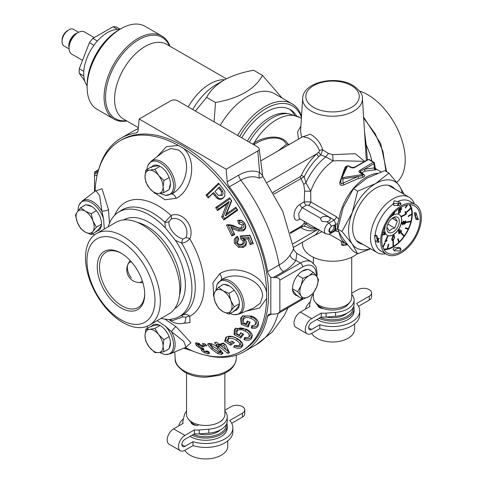 <?xml version="1.0" encoding="UTF-8"?>
<svg xmlns="http://www.w3.org/2000/svg" width="483" height="483" viewBox="0 0 483 483"><rect width="100%" height="100%" fill="white"/><g stroke="black" fill="none" stroke-linecap="round" stroke-linejoin="round"><path stroke-width="0.72" d="M202.154 346.546A20.648 11.918 180 0 1 203.935 346.414M336.114 230.56A3.194 1.847 -60 0 1 336.41 231.206L338.945 231.906A39.95 23.063 120 0 0 346.691 244.217A39.95 23.063 120 0 0 347.712 244.754M363.771 161.914L362.896 161.322L338.396 160.682L333.059 160.924L325.856 156.939L320.784 154.862A3.194 1.419 48.6 0 1 318.804 152.115L319.462 150.69C317.349 145.087 313.57 140.855 308.124 137.999L302.841 136.617M348.69 165.929L352.161 167.71M353.284 167.716L356.116 166.333M375.043 168.887C376.438 169.72 376.414 170.046 374.965 169.859L365.365 171.097L361.465 172.769L364.128 174.617L364.931 176.005L362.999 177.339L358.537 178.45L344.047 184.79C341.004 186.076 339.591 185.261 339.803 182.339A1.6 0.676 -162.3 0 0 340.714 182.115M377.368 173.258A39.95 23.063 120 0 0 366.663 177.007A39.95 23.063 120 0 0 338.945 219.342L336.41 216.71L310.817 201.93A3.194 1.847 -60 0 1 308.613 205.233L306.403 205.239L302.225 207.648L298.663 213.619L299.231 218.503M332.244 225.627L334.007 225.344A3.997 2.306 -60 0 1 334.314 225.47A3.997 2.306 -60 0 1 334.007 230.566L332.244 232.154L330.481 232.474A3.997 2.306 -60 0 1 330.318 232.389A3.997 2.306 -60 0 1 330.481 227.511L332.244 225.627M329.835 231.925A3.997 2.306 120 0 0 331.187 231.544A3.997 2.306 120 0 0 333.662 225.283M322.022 221.431L320.615 219.155L320.784 218.364A4.794 2.765 180 0 1 328.802 217.133A4.794 2.765 180 0 1 330.203 219.089A4.794 2.765 180 0 1 326.671 221.757L322.022 221.431M302.666 98.339C303.107 81.917 336.265 75.07 353.025 85.443C359.817 90.351 362.944 94.65 362.419 98.339A29.898 17.261 180 0 1 344.494 114.797A29.898 17.261 180 0 1 311.402 111.181A29.898 17.261 180 0 1 302.666 98.339L300.553 131.225L301.597 137.335M302.231 136.967L310.382 134.226C316.625 137.854 320.718 143.071 322.668 149.875A3.194 1.54 -10.3 0 0 319.462 150.69M298.536 139.104L297.594 131.907L300.879 126.099M357.372 253.647A29.988 17.316 180 0 1 311.336 256.183A29.988 17.316 180 0 1 302.569 244.579L302.424 242.273M322.04 231.689L312.338 236.549M364.635 132.843L366.138 144.502L367.388 159.825M363.687 118.081L375.146 133.664L382.941 151.378L385.983 171.387M386.654 171.773L380.689 143.536L363.627 117.164M396.742 182.326A53.13 30.677 -120 0 0 401.59 139.086A53.13 30.677 -120 0 0 367.648 94.698A53.13 30.677 -120 0 0 359.6 91.058M340.769 181.916L341.173 183.945L357.927 176.53L362.522 175.637L362.461 174.206L359.805 172.673A2.801 1.618 180 0 1 359.805 170.384L373.365 162.234A0.96 0.555 -60 0 1 373.842 162.185L369.326 159.577A0.96 0.555 -60 0 0 368.843 159.625L368.294 159.625A0.96 0.555 -120 0 0 367.811 159.577L354.25 167.408L351.244 167.408L348.587 165.874L346.583 166.4A0.96 0.755 -155.1 0 0 346.571 166.43L345.303 169.237M302.678 270.86L302.684 270.854A14.381 8.302 120 0 0 302.678 270.86A14.381 8.302 120 0 0 292.511 288.472A14.381 8.302 120 0 0 292.511 288.593M298.023 274.851L297.733 275.328L302.889 278.311L301.084 285.501L297.673 291.756L292.511 288.78A14.381 8.302 120 0 0 298.023 295.729M257.789 150.974L226.153 169.237L227.233 181.765L238.759 175.112C246.33 170.91 253.291 170.022 259.643 172.449L257.789 150.974A4.776 2.759 180 0 0 259.172 148.818A4.776 2.759 180 0 0 257.789 147.073L177.563 100.754A4.776 2.759 0 0 0 170.807 100.754L139.17 119.023L138.09 130.295A6.394 3.689 -120 0 1 136.786 132.692A6.394 3.689 -120 0 1 136.013 132.958A123.237 71.152 -120 0 0 121.046 138.156A123.237 71.152 -120 0 0 98.502 170.203M310.75 270.794A14.381 8.302 120 0 0 308.872 269.707M307.339 269.472A14.381 8.302 120 0 0 302.684 270.854M205.251 355.102A123.237 71.152 -120 0 0 244.277 351.606A123.237 71.152 -120 0 0 267.63 316.262A6.394 3.689 -120 0 1 268.838 314.427A6.394 3.689 -120 0 1 270.818 314.234L275.334 314.041L278.534 313.28L279.856 311.432L279.856 280.122C279.566 278.546 278.063 277.677 275.334 277.514L300.42 263.03A22.369 12.914 -60 0 1 311.607 261.919L296.822 253.388L295.88 260.409C293.199 264.624 289.094 268.343 283.557 271.561L273.251 277.514L275.334 277.514M360.445 172.817A0.96 0.555 120 0 0 360.288 172.624L359.95 172.322L360.445 171.272L364.436 169.189L374.403 167.891L374.585 168.235M373.842 162.185L374.428 163.037A1.346 0.779 180 0 1 374.041 163.646L374.403 167.891A1.6 1.208 -83.3 0 0 374.965 169.859M373.365 162.554A0.96 0.555 -120 0 1 374.041 163.646L364.436 169.189A1.6 1.051 -109.6 0 0 365.365 171.097M359.805 170.384A0.96 0.555 -120 0 1 360.445 171.272A1.6 0.942 -117.4 0 0 361.465 172.769M344.047 184.79L343.063 183.238L342.93 178.849A1.346 0.779 180 0 1 341.626 178.65A1.346 0.779 180 0 1 341.24 178.04A1.346 0.779 180 0 1 341.282 177.901A0.96 0.755 24.9 0 1 342.199 177.339L342.682 177.617L362.286 174.586M339.803 182.339L343.962 170.04A1.6 1.099 -158 0 0 345.019 169.774M343.962 170.04L345.188 167.052A1.6 1.189 -155.3 0 0 346.528 166.52M345.188 167.052L347.349 165.85M342.682 177.617L342.93 178.849L357.927 176.53L358.537 178.45M359.805 172.673A0.96 0.555 120 0 1 360.288 172.624L362.944 174.158A0.96 0.555 120 0 1 363.101 174.351A1.6 0.924 120 0 0 363.361 174.677L363.101 174.351L362.522 175.637A1.6 0.302 -102.5 0 0 362.999 177.339M362.944 174.158A0.96 0.555 120 0 0 362.461 174.206M366.337 160.428L362.419 98.339M365.39 144.568A3.194 0.326 169.1 0 0 366.138 144.502L370.28 154.838L371.85 161.038M318.804 229.395L316.782 230.095C310.521 231.599 305.359 230.789 301.301 227.674L300.414 227.62A3.194 1.847 60 0 1 301.012 226.334L303.765 223.877A4.794 3.296 -134.9 0 1 305.884 223.659L304.236 226.11L312.03 229.027L317.24 228.918M290.217 232.565L301.012 226.334L304.236 226.11A3.194 2.675 128 0 0 301.301 227.674M303.765 223.877L304.658 221.395M307.013 223.013L305.884 223.659A43.144 24.911 120 0 0 316.075 228.242M273.179 192.228L300.414 176.518L301.301 175.371C305.359 166.973 310.521 159.788 316.782 153.823A3.194 1.274 46.7 0 0 318.889 156.577L320.784 154.862L322.668 149.875L328.603 153.491L332.709 154.657L355.24 153.691L364.665 161.394M332.709 154.657L333.059 160.924A39.95 23.063 120 0 0 310.726 191.25L310.817 201.93L304.193 201.888L304.658 191.105L303.765 184.403A4.794 1.22 147.8 0 1 305.884 182.822L310.726 191.25L304.658 191.105M293.513 247.417L315.888 234.496L319.378 230.149M317.367 228.984A3.194 2.318 -103.9 0 0 316.782 230.095L292.879 243.897M318.889 156.577C313.032 162.107 308.142 168.821 304.236 176.724L305.884 182.822A43.144 24.911 120 0 1 325.856 156.939A4.794 1.268 -52 0 1 328.603 153.491M301.301 175.371L304.236 176.724L274.187 193.985M267.111 182.502L316.782 153.823L318.804 152.115M303.765 184.403L301.012 178.499A3.194 1.847 -120 0 1 300.414 176.518M252.518 144.031L254.088 142.962A3.194 0.924 -121.6 0 1 254.36 144.471L253.847 144.797M247.405 141.078A44.309 25.581 120 0 1 269.689 117.46A44.309 25.581 120 0 1 286.389 113.384L289.251 113.813L299.695 117.447A46.338 26.752 120 0 0 276.524 119.748A46.338 26.752 120 0 0 254.088 142.962C264.865 135.971 282.464 133.972 287.971 144.079L286.407 144.345C281.649 134.34 264.267 137.474 254.36 144.471M289.438 144.357L287.971 144.079M286.407 144.345L278.123 150.889M300.015 218.877C292.076 225.03 292.04 209.006 300.015 204.303L304.193 201.888A3.194 1.847 -120 0 0 306.403 205.239M334.007 230.566L335.788 229.534L335.534 230.765L328.971 234.273L325.729 233.814A6.394 3.689 -60 0 1 324.751 228.694A6.394 3.689 -60 0 1 328.923 223.061L334.206 220.013L335.788 224.317A3.194 1.703 -176.5 0 1 337.593 223.913L338.945 219.342M334.007 225.344L335.788 224.317A43.144 24.911 -60 0 0 335.788 229.534A3.194 1.974 176.2 0 1 337.593 228.9A41.224 23.8 -60 0 1 337.593 223.913M338.354 230.5L337.593 228.9M98.284 170.922L94.505 173.107C94.505 171.7 94.505 171.7 94.505 173.107C94.505 171.7 94.505 171.7 94.505 173.107L94.505 175.522A6.394 3.689 -120 0 0 96.479 175.329A6.394 3.689 -120 0 0 97.373 174.381M192.995 351.123L183.981 348.261M316.214 275.739A19.175 11.073 120 0 0 302.684 266.942A3.194 1.847 -120 0 0 300.42 263.03L295.88 260.409A6.394 4.902 32.4 0 1 290.011 255.042C293.682 249.403 294.678 247.616 293 249.693M283.557 271.561A6.394 3.689 60 0 1 279.15 264.956C284.004 262.142 287.626 258.84 290.011 255.042M262.861 176.597L259.54 178.203C253.78 175.8 247.544 176.458 240.836 180.171A123.237 71.152 60 0 1 279.15 264.956L267.63 271.609A6.394 3.689 -120 0 0 270.818 277.32L273.251 277.514M94.505 175.522L94.505 191.679M187.223 348.563L184.898 347.724M270.818 314.234L270.818 277.32M267.63 271.609A123.237 71.152 -120 0 0 229.31 186.824A6.394 3.689 -120 0 1 227.233 181.765M259.172 148.818L262.637 175.643L259.643 172.449A6.394 4.939 -69.2 0 0 259.54 178.203M226.153 169.237L139.17 119.023M266.664 298.397A121.444 70.113 60 0 1 241.548 351.111L243.384 350.054A121.444 70.113 -120 0 0 268.536 294.461A121.444 70.113 -120 0 0 215.521 172.244A121.444 70.113 -120 0 0 121.939 139.708L120.104 140.764A121.444 70.113 60 0 1 178.318 145.371L183.341 148.275A121.444 70.113 60 0 1 266.664 292.595L266.664 298.397L259.552 308.088L246.113 311.149M95.073 191.244A121.444 70.113 60 0 1 120.104 140.764M104.31 229.045L103.573 219.016A18.777 10.843 -120 0 0 91.353 202.667A18.777 10.843 -120 0 0 79.146 204.937A18.777 10.843 -120 0 0 78.083 210.334A18.777 10.843 -120 0 0 78.089 210.799M92.38 233.881A18.777 10.843 -120 0 0 94.668 234.762M86.705 204.877A14.381 8.302 60 0 1 91.365 206.259L91.365 206.259A14.381 8.302 60 0 1 101.533 223.877A14.381 8.302 60 0 1 101.533 223.991M91.154 234.587L92.959 231.339A12.781 7.378 -120 0 0 92.959 220.906A12.781 7.378 -120 0 0 85.129 211.168A12.781 7.378 -120 0 0 77.298 211.862A12.781 7.378 -120 0 0 76.091 216.384A12.781 7.378 -120 0 0 77.298 222.301A12.781 7.378 -120 0 0 85.129 232.039L91.154 234.587L96.316 231.611C99.89 228.061 101.629 225.585 101.533 224.184A14.381 8.302 60 0 1 96.02 231.134M149.368 325.174L168.881 313.908A52.895 30.538 -120 0 0 179.833 289.697A52.895 30.538 -120 0 0 156.746 236.471A52.895 30.538 -120 0 0 115.992 222.301L96.479 233.561A52.895 30.538 -120 0 0 85.521 257.777A52.895 30.538 -120 0 0 108.609 311.004A52.895 30.538 -120 0 0 149.368 325.174A52.895 30.538 -120 0 0 160.326 300.963A52.895 30.538 -120 0 0 137.238 247.731A52.895 30.538 -120 0 0 96.479 233.561M154.977 300.136A48.101 27.773 -120 0 0 120.967 241.228A48.101 27.773 -120 0 0 86.958 260.862A48.101 27.773 -120 0 0 120.967 319.77A48.101 27.773 -120 0 0 154.977 300.136M97.24 266.797A33.556 19.374 -120 0 0 120.967 307.9A33.556 19.374 -120 0 0 144.695 294.195A33.556 19.374 -120 0 0 120.967 253.098A33.556 19.374 -120 0 0 97.24 266.797M121.541 253.436A31.956 18.451 -120 0 0 105.825 252.343A31.956 18.451 -120 0 0 99.498 266.797A31.956 18.451 -120 0 0 113.257 298.76A31.956 18.451 -120 0 0 137.776 307.689A31.956 18.451 -120 0 0 144.689 293.531M182.906 316.902L172.739 320.531L169.473 319.885A15.981 15.981 0 0 0 184.85 322.831L186.1 317.192L182.906 316.902A4.794 0.495 63.5 0 0 181.711 315.381C184.868 313.89 187.555 314.185 189.765 316.262L189.994 322.559L182.52 323.417M168.947 221.661C168.688 225.03 169.95 228.435 172.739 231.87C175.534 235.372 178.921 237.757 182.906 239.031L186.1 237.521C187.778 232.45 186.933 227.698 183.576 223.255C180.002 219.071 175.878 217.652 171.205 218.992L168.947 221.661A4.794 3.158 7.1 0 1 164.89 222.174L171.091 215.545C182.266 210.522 195.361 226.847 189.765 238.783A4.794 1.594 21.8 0 0 186.1 237.521M159.891 352.481A18.777 10.843 -120 0 0 165.494 354.498A18.777 10.843 -120 0 0 173.566 345.049A18.777 10.843 -120 0 0 165.512 326.303L171.465 331.622A19.308 11.145 60 0 1 175.166 344.56A19.308 11.145 60 0 1 170.427 353.767L186.015 347.259L183.763 341.396L171.465 331.622A4.794 1.129 -51.9 0 1 176.138 326.762L190.96 342.773L185.569 347.446M160.187 325.584A14.381 8.302 60 0 1 160.29 325.645L160.29 325.645A14.381 8.302 60 0 1 170.457 343.256A14.381 8.302 60 0 1 169.328 347.983M168.356 349.191A14.381 8.302 60 0 1 166.478 350.278M224.553 284.463A14.381 8.302 60 0 1 229.214 285.845L229.214 285.845A14.381 8.302 60 0 1 239.381 303.463A14.381 8.302 60 0 1 239.381 303.578M229.787 286.196L223.726 284.294L218.57 287.27L215.152 291.448A12.781 7.378 -120 0 0 215.152 301.887A12.781 7.378 -120 0 0 222.977 311.626A12.781 7.378 -120 0 0 230.808 310.925A12.781 7.378 -120 0 0 232.021 306.409A12.781 7.378 -120 0 0 230.808 300.492L234.225 306.747L239.381 303.771A14.381 8.302 60 0 1 233.875 310.72M262.674 296.079C262.197 279.041 234.629 270.226 221.087 279.995L217.006 284.511A18.777 10.843 -120 0 1 238.608 292.179A18.777 10.843 -120 0 1 234.424 314.705L239.351 313.968L253.895 307.9L260.271 303.203L262.674 296.079M159.782 193.321L165.512 195.319A18.777 10.843 -120 0 0 173.566 185.877A18.777 10.843 -120 0 0 162.946 164.721A18.777 10.843 -120 0 0 148.076 165.144A18.777 10.843 -120 0 0 147.049 169.388M160.187 166.406A14.381 8.302 60 0 1 160.29 166.466L160.29 166.466A14.381 8.302 60 0 1 170.457 184.077A14.381 8.302 60 0 1 169.328 188.805M168.356 190.012A14.381 8.302 60 0 1 166.478 191.099M165.512 195.319L171.465 194.039C186.746 187.108 192.814 158.955 178.33 149.99L170.946 148.51L163.671 151.704M151.251 167.613A14.381 8.302 60 0 1 160.018 166.315L154.862 169.291L149.537 170.161A12.781 7.378 -120 0 0 145.015 176.591L145.824 170.094L149.537 170.161A12.781 7.378 -120 0 1 154.053 171.368A12.781 7.378 -120 0 1 158.575 175.377L154.862 169.291M148.076 165.144L151.173 161.237A19.308 11.145 60 0 1 161.515 161.739A19.308 11.145 60 0 1 175.166 185.381A19.308 11.145 60 0 1 171.465 194.039A4.794 2.33 -118.8 0 1 176.138 198.338L164.975 199.763L155.749 193.496M183.341 148.275C197.843 160.616 192.162 190.393 176.138 198.338M156.993 156.794L166.339 146.705L178.318 145.371M221.148 285.785A14.381 8.302 60 0 1 223.025 284.698M230.234 313.467A18.777 10.843 -120 0 0 234.424 314.705M215.877 290.47L217.006 284.511M213.703 293.875L212.9 282.736L219.705 273.795A4.794 2.33 -121.2 0 1 221.087 279.995A19.308 11.145 60 0 1 235.861 285.538A19.308 11.145 60 0 1 244.09 304.761A19.308 11.145 60 0 1 239.351 313.968M219.705 273.795C234.702 263.899 263.199 273.873 266.664 292.595M151.251 326.786A14.381 8.302 60 0 1 160.018 325.488L154.862 328.464L158.575 334.556A12.781 7.378 -120 0 0 149.537 329.334L154.862 328.464M147.43 326.14A18.777 10.843 -120 0 0 147.049 328.567M157.198 320.658L165.512 326.303M164.818 319.082L176.138 326.762M186.1 317.192A4.794 3.423 150 0 1 189.765 316.262A65.392 37.759 60 0 0 189.765 238.783C187.567 241.301 184.886 242.744 181.711 243.106L175.383 240.347L165.349 227.861L164.89 222.174A60.617 34.993 60 0 0 121.022 210.528L117.93 212.586A60.375 34.861 -120 0 0 108.21 226.787M161.105 318.4A60.375 34.861 -120 0 0 165.349 319.142L169.406 319.637L175.383 318.249A60.375 34.861 -120 0 0 178.263 317.09L181.711 315.381A60.617 34.993 60 0 0 181.711 243.106A4.794 1.841 105.4 0 1 182.906 239.031M178.263 317.09A60.375 34.861 -120 0 0 175.383 240.347M165.349 227.861A60.375 34.861 -120 0 0 117.93 212.586M171.205 218.992A4.794 2.373 70.3 0 0 171.091 215.545A65.392 37.759 60 0 0 114.719 215.231M103.573 219.016L101.943 211.21L99.619 195.639L95.9 190.646M83.293 206.199A14.381 8.302 60 0 1 85.171 205.112M79.146 204.937L82.249 201.037A19.308 11.145 60 0 1 101.943 211.21A4.794 1.129 171.9 0 0 108.488 209.586L109.478 223.231M95.29 191.081L102.04 188.762L108.488 209.586M242.756 333.747L240.818 336.506L240.739 338.088L243.655 334.212L240.86 332.769L239.278 335.075L241.271 332.98M248.286 337.454L249.983 336.053C251.075 333.699 249.729 331.549 245.944 329.617C242.11 327.546 239.133 327.462 237.014 329.376L236.525 331.404L236.785 333.083L237.183 330.873C239 329.165 241.669 329.255 245.201 331.145C248.648 332.914 249.862 334.828 248.842 336.886L248.286 337.454L244.549 337.617L244.024 339.621C247.773 340.823 250.303 340.394 251.613 338.348L252.349 335.516M252.156 334.369L251.444 336.85C250.321 338.68 248.22 339.217 245.153 338.45L245.34 337.828M240.818 336.506L235.016 333.518L235.438 328.736L236.072 327.999M252.331 335.407L252.374 335.667C251.794 333.095 249.789 330.94 246.36 329.201L235.499 328.355L234.303 329.563L234.146 334.671L240.739 338.088M235.438 328.736L234.303 329.563M251.444 336.85L251.613 338.348M245.153 338.45L244.024 339.621M249.983 336.053L248.842 336.886M245.944 329.617L245.201 331.145M237.014 329.376L237.183 330.873M239.278 335.075L237.014 333.904L236.785 333.083M235.016 333.518L234.146 334.671M237.37 242.442L238.88 239.043L237.419 236.35C234.515 237.763 233.591 240.105 234.653 243.39L238.632 247.344L242.659 247.495C245.787 246.499 246.934 244.344 246.101 241.035L244.627 239.085L247.882 238.892L250.164 244.573L253.315 243.649L250.031 235.318L240.136 236.042L240.806 239.007L243.015 241.059C243.504 242.738 242.925 243.806 241.283 244.271C239.532 244.766 238.228 244.156 237.37 242.442L237.044 242.146C238.234 244.38 239.918 245.195 242.098 244.597C244.144 244.018 244.881 242.587 244.313 240.299L243.015 241.059M244.313 240.299L242.013 237.926L241.615 236.314L249.977 235.716L252.681 242.569L251.106 243.034L248.914 237.467L243.021 237.823L245.781 240.763C246.523 243.474 245.533 245.286 242.816 246.203L239.333 246.052L235.958 242.635C235.046 240.172 235.589 238.288 237.588 236.978L238.88 239.043M238.228 238.155L236.899 240.057L237.044 242.146M242.013 237.926L240.806 239.007M241.615 236.314L240.136 236.042M249.977 235.716L250.031 235.318M252.681 242.569L253.315 243.649M251.106 243.034L250.164 244.573M248.914 237.467L247.882 238.892M243.021 237.823L244.627 239.085M245.781 240.763L246.101 241.035M242.816 246.203L242.659 247.495M239.333 246.052L238.632 247.344M235.958 242.635L234.653 243.39M237.588 236.978L237.419 236.35M242.098 244.597L241.283 244.271M239.115 228.012L235.306 226.551C232.401 224.927 229.467 224.396 226.497 224.951L231.84 235.903L234.804 234.593L231.737 228.356L238.517 231.001L243.257 230.868C245.883 229.286 246.457 226.95 244.984 223.846C243.269 220.665 240.83 219.56 237.66 220.538L238.88 223.883L242.327 224.939L241.252 227.849L239.115 228.012L239.568 228.471L242.188 228.266L241.252 227.849M242.188 228.266C243.843 227.493 244.326 226.135 243.631 224.184C242.714 222.645 241.464 222.047 239.888 222.391L239.248 220.749C241.675 220.278 243.51 221.286 244.748 223.774C246.016 226.467 245.563 228.435 243.384 229.679L239.188 229.745L230.783 226.823L234.189 233.736L232.703 234.394L228.157 225.163L235.571 226.95L239.568 228.471M243.631 224.184L242.327 224.939M239.888 222.391L238.88 223.883M239.248 220.749L237.66 220.538M243.384 229.679L243.257 230.868M239.188 229.745L238.517 231.001M230.783 226.823L231.737 228.356M234.189 233.736L234.804 234.593M232.703 234.394L231.84 235.903M228.157 225.163L226.497 224.951M221.697 216.867L223.864 219.958L237.739 210.171L235.837 207.237L226.539 213.806L231.677 200.868L229.63 197.752L215.678 207.618L217.561 210.63L226.66 204.212L221.697 216.867L223.218 216.559L229.19 201.471L218.358 209.127L217.561 210.63M218.358 209.127L217.38 207.636L230.047 198.688L231.333 200.656L225.283 215.931L236.253 208.185L237.231 209.676L224.565 218.618L223.864 219.958M224.565 218.618L223.218 216.559M237.231 209.676L237.739 210.171M236.253 208.185L235.837 207.237M225.283 215.931L226.539 213.806M231.333 200.656L231.677 200.868M230.047 198.688L229.63 197.752M217.38 207.636L215.678 207.618M229.19 201.471L226.66 204.212M218.268 195.295L222.186 195.392L223.146 193.454L222.675 191.262L221.54 191.703L221.172 195.126L218.268 195.295L214.953 191.479L218.69 187.917L221.54 191.703M222.186 195.392L221.172 195.126M222.675 191.262L219.403 186.945L214.953 191.479M219.403 186.945L218.69 187.917M224.891 195.82L223.744 197.269C221.932 198.966 220.013 199.099 217.978 197.668L213.571 192.512L208.867 196.998L207.346 195.084L219.137 183.836M222.271 187.778L218.594 183.142L205.993 195.168L208.155 197.97L212.852 193.484L217.006 198.278C219.318 199.829 221.462 199.678 223.436 197.825L224.782 196.062L224.83 191.419L222.271 187.778M223.744 197.269L223.436 197.825M217.978 197.668L217.006 198.278M213.571 192.512L212.852 193.484M208.867 196.998L208.155 197.97M207.346 195.084L205.993 195.168M249.397 321.865L248.099 325.476L248.165 327.033L250.043 322.113L247.157 321.002L246.173 323.876L247.079 323.562L247.894 321.286M254.456 325.409L256.521 323.369C257.053 320.531 255.368 318.363 251.456 316.872C247.477 315.236 244.7 315.671 243.118 318.188L242.979 320.072L243.311 321.563L243.372 319.535C244.7 317.295 247.193 316.92 250.852 318.412C254.402 319.77 255.918 321.696 255.386 324.184L254.456 325.409L251.571 325.784L251.51 328.156C255.217 328.808 257.469 327.866 258.26 325.325L258.411 322.191C257.361 319.426 255.072 317.379 251.54 316.057L242.514 315.936L240.431 318.581L241.355 324.383L248.165 327.033M258.32 321.913L258.013 323.984C257.342 326.218 255.519 327.19 252.543 326.888L252.603 325.886M248.099 325.476L242.14 323.169L241.56 317.772L243.009 315.659M241.56 317.772L240.431 318.581M258.013 323.984L258.26 325.325M258.508 322.535L258.411 322.191M252.543 326.888L251.51 328.156M256.521 323.369L255.386 324.184M251.456 316.872L250.852 318.412M243.118 318.188L243.372 319.535M246.173 323.876L243.843 322.976L243.311 321.563M242.14 323.169L241.355 324.383M233.192 341.873L230.886 343.606L230.639 345.206L234.376 342.646L231.846 341.004L229.781 342.562L231.858 341.016M237.431 338.969L236.543 340.443C239.683 342.459 240.528 344.21 239.085 345.683L240.238 344.844C241.814 343.135 240.878 341.173 237.431 338.969C233.965 336.639 230.977 336.065 228.453 337.231L227.632 340.141M241.542 345.719L241.597 347.337L242.895 345.315L242.75 343.854L241.542 345.719C240.051 346.987 237.835 347.06 234.901 345.925L235.046 345.701M230.886 343.606L225.633 340.213L226.545 336.868M242.889 344.802L242.895 345.315C242.816 343.135 241.216 341.058 238.089 339.066C233.023 336.011 228.948 335.419 225.857 337.303L224.655 341.324L230.639 345.206M234.901 345.925L233.651 347.005C237.213 348.629 239.858 348.744 241.597 347.337M239.085 345.683L234.593 345.514L233.651 347.005M228.453 337.231L228.507 338.849C230.675 337.792 233.355 338.323 236.543 340.443M229.781 342.562L227.722 341.233L227.529 339.549M227.722 341.233L228.507 338.849M225.633 340.213L224.655 341.324M219.445 346.722L227.759 353.327L229.516 352.844L225.652 344.82L223.478 343.093L219.216 344.373L216.444 342.169L214.446 342.749L217.217 344.953L215.919 345.315L218.105 347.054L219.445 346.722L219.928 344.79L218.576 345.188L218.105 347.054M228.743 351.25L228.248 351.395L227.759 353.327M228.248 351.395L226.237 349.801M221.401 345.961L219.928 344.79M218.576 345.188L217.869 344.627M218.896 344.119L217.217 344.953M224.088 343.576L220.918 344.5L221.468 346.16L225.966 349.734L228.23 350.308L225.507 344.705M221.468 346.16L223.913 345.393L225.966 349.734M224.571 343.956L223.913 345.393M207.726 344.717L211.608 349.215L217.688 353.568L221.564 354.492L222.929 353.103L219.101 348.557C216.04 345.478 212.689 343.757 209.061 343.401L207.913 343.781L207.726 344.717L208.807 343.431M212.562 347.953L211.608 349.215M212.103 347.543L208.843 343.618M218.286 346.347L218.89 346.86L219.469 346.625M222.971 353.622L222.929 353.103M222.778 352.693L221.926 352.904L221.564 354.492M211.337 343.661L210.848 344.047L210.606 345.55L211.113 345.224L216.861 348.786L219.602 351.467L219.505 352.668L213.764 349.07L210.606 345.55M211.482 343.636L211.113 345.224M220.538 351.666L220.677 350.241L217.851 347.482L216.861 348.786M220.677 350.241L219.602 351.467M221.039 351.485L219.505 352.668M221.926 352.904L219.729 352.626M218.401 352.101L217.688 353.568M206.893 345.834L204.695 343.733L202.389 343.642L204.593 345.75L206.893 345.834M205.227 344.24L204.593 345.75M209.272 352.427L208.276 352.385L207.732 353.918L209.562 353.465L208.686 351.576L205.975 350.924L205.957 352.107L203.651 350.749L203.12 349.813L204.025 349.674L202.619 348.02L201.816 348.026L198.809 346.154L198.078 344.916L198.797 344.711L202.105 346.643L204.255 346.703L197.094 342.906L195.349 343.081L196.346 345.58L200.85 348.678M207.599 350.984L205.957 352.107M204.87 351.087L204.067 352.469L207.732 353.918M208.276 352.385L206.585 351.92M203.108 349.885L202.504 349.324L201.489 350.507L204.067 352.469M201.665 347.989L201.031 348.539L201.489 350.507M202.504 349.324L201.773 348.014M198.078 345.091L197.348 344.415L196.346 345.58M197.348 344.415L196.285 342.833M198.573 343.274L198.078 344.916M199.346 343.178L198.797 344.711M202.86 345.122L202.105 346.643M241.548 351.111A121.444 70.113 60 0 1 185.315 347.555M142.298 280.822A11.326 6.539 60 0 1 138.536 282.501L142.908 282.724M131.37 277.876A11.326 6.539 60 0 1 128.019 264.279A11.326 6.539 60 0 1 128.436 263.555A11.326 6.539 60 0 1 131.358 261.864M130.005 260.385L128.019 264.279A12.781 12.781 0 0 0 138.536 282.501M362.938 244.374A32.596 18.819 -60 0 1 355.742 239.677A32.596 18.819 -60 0 1 363.548 199.244A32.596 18.819 -60 0 1 394.895 189.016M370.612 248.805L357.625 253.798L352.216 244.06A38.35 22.14 120 0 0 370.322 248.636M341.97 231.52L352.216 212.743A38.35 22.14 120 0 0 352.216 244.06L341.97 231.52L337.774 229.099C339.827 234.714 345.049 242.134 353.429 251.371L357.625 253.798M402.285 193.285A38.35 22.14 120 0 0 399.187 185.629A38.35 22.14 120 0 0 375.702 183.528A38.35 22.14 120 0 0 352.216 212.743L357.625 191.171L353.429 188.744L343.178 207.527L337.774 229.099M404.199 194.389L399.187 185.629L388.936 173.089L375.702 183.528L357.625 191.171M353.429 188.744L366.663 178.312L384.746 170.668L388.936 173.089M415.7 212.755L415.579 217.133L417.203 218.805L418.664 219.155M416.056 219.463L414.166 212.683L416.056 212.943L418.163 219.602L416.056 219.463M400.854 204.46L399.882 203.603L394.237 203.361L393.198 204.454M401.011 251.637A27.163 15.685 120 0 0 418.761 227.698A27.163 15.685 120 0 0 414.595 205.927A27.163 15.685 120 0 0 401.011 207.273A27.163 15.685 120 0 0 383.267 231.212A27.163 15.685 120 0 0 387.432 252.977A27.163 15.685 120 0 0 401.011 251.637M399.882 247.477L401.053 249.228L399.882 250.985L394.237 250.743L393.065 249.228L394.237 247.719L399.882 247.477M384.063 249.675A27.163 15.685 120 0 0 393.102 247.067A27.163 15.685 120 0 0 410.055 204.665M376.915 242.061L375.152 240.474L374.518 235.571L375.152 235.251L376.915 235.535L378.817 242.315L376.915 242.061M375.454 235.191L378.062 241.403L379.282 241.814M393.102 204.158L394.237 200.753L399.882 202.28L401.053 203.802L399.882 205.317L394.237 205.547L393.102 204.158A28.763 16.609 120 0 0 375.152 235.251M414.45 204.001A31.956 18.451 120 0 0 409.083 197.209A31.956 18.451 120 0 0 393.102 198.791A31.956 18.451 120 0 0 372.224 226.956A31.956 18.451 120 0 0 377.126 252.567A31.956 18.451 120 0 0 385.688 253.816M394.237 250.327L397.624 248.226L399.882 248.799L400.92 249.886M375.152 240.474A28.763 16.609 120 0 0 380.984 251.1L386.629 254.366A28.763 16.609 120 0 0 401.011 252.941A28.763 16.609 120 0 0 419.805 227.596A28.763 16.609 120 0 0 415.392 204.544A28.763 16.609 120 0 0 401.011 205.969A28.763 16.609 120 0 0 382.222 231.315A28.763 16.609 120 0 0 386.629 254.366M392.226 218.292L394.72 217.585L397.328 221.299L394.72 228.024L391.411 229.129L389.497 231.037L386.889 227.324M393.102 232.063A8.791 5.072 120 0 0 399.32 221.299A8.791 5.072 120 0 0 393.102 217.712A8.791 5.072 120 0 0 386.889 228.477A8.791 5.072 120 0 0 393.102 232.063M387.861 224.064L394.72 228.024M392.178 218.328L397.328 221.299M415.392 204.544L409.747 201.284A28.763 16.609 120 0 0 397.624 201.55M229.008 293.296L230.808 300.492A12.781 7.378 -120 0 0 222.977 290.754L229.008 293.296L234.164 290.319L233.869 289.842M218.57 287.27L222.977 290.754A12.781 7.378 -120 0 0 215.152 291.448L213.347 294.696L215.152 301.887L218.57 308.148L222.977 311.626L229.008 314.173L230.808 310.925L234.225 306.747M239.381 303.771C239.483 305.171 237.739 307.647 234.164 311.197L229.008 314.173M317.953 280.979A12.781 7.378 120 0 0 316.745 276.463L318.545 279.705L316.745 286.896A12.781 7.378 120 0 0 317.953 280.979M313.328 272.279L316.745 276.463A12.781 7.378 120 0 0 308.915 275.763L313.328 272.279L308.166 269.303L302.104 271.211M302.889 278.311L308.915 275.763A12.781 7.378 120 0 0 301.084 285.501A12.781 7.378 120 0 0 301.084 295.94L297.673 291.756M301.084 295.94A12.781 7.378 120 0 0 308.915 296.634A12.781 7.378 120 0 0 316.745 286.896L313.328 293.157L308.915 296.634L302.889 299.182L301.084 295.94M292.511 288.78C292.414 290.18 294.153 292.656 297.733 296.206L302.889 299.182L278.534 313.28M149.537 188.237A12.781 7.378 -120 0 0 158.575 193.46L154.862 193.393L149.537 188.237L145.824 182.151L145.015 176.591A12.781 7.378 -120 0 0 149.537 188.237M160.018 166.309C158.859 165.524 155.84 165.796 150.98 167.118L145.824 170.094M158.575 193.46A12.781 7.378 -120 0 0 163.091 187.03A12.781 7.378 -120 0 0 158.575 175.377L163.9 180.533L163.091 187.03L163.9 192.584L158.575 193.46M169.328 178.046L169.056 177.557L163.9 180.533M170.439 183.407L169.056 189.608L163.9 192.584M77.298 222.301L75.499 215.11L77.298 211.862L80.715 207.684L85.129 211.168L91.154 213.709L92.959 220.906L96.377 227.161L92.959 231.339A12.781 7.378 -120 0 1 85.129 232.039L80.715 228.562L77.298 222.301M101.533 224.184L96.377 227.161M91.939 206.609L85.877 204.707L80.715 207.684M96.02 210.256L96.316 210.733L91.154 213.709M154.053 351.425A12.781 7.378 -120 0 0 158.575 352.632L154.862 352.572L149.537 347.416A12.781 7.378 -120 0 0 154.053 351.425M163.9 351.763L158.575 352.632A12.781 7.378 -120 0 0 163.091 346.202L163.9 351.763L169.056 348.786L170.439 342.586M163.9 339.712L163.091 346.202A12.781 7.378 -120 0 0 158.575 334.556L163.9 339.712L169.056 336.736L169.328 337.225M149.537 329.334A12.781 7.378 -120 0 0 145.015 335.763A12.781 7.378 -120 0 0 149.537 347.416L145.824 341.324L145.015 335.763L145.824 329.273L149.537 329.334M160.018 325.488C158.859 324.703 155.84 324.968 150.98 326.297L145.824 329.273M351.715 257.252L351.715 297.431A19.175 11.073 180 0 1 350.048 301.953L348.364 304.127A17.328 10.004 180 0 1 320.289 307.116A17.328 10.004 180 0 1 316.721 304.127L315.037 301.953A19.175 11.073 180 0 1 313.364 297.431L313.364 293.103M350.048 301.953A19.175 11.073 180 0 1 318.979 305.262A19.175 11.073 180 0 1 315.037 301.953M311.674 333.355A22.049 12.733 -0 0 0 335.087 341.892A22.049 12.733 -0 0 0 354.486 330.487A22.049 12.733 -0 0 0 354.594 329.243L354.594 323.942M316.951 319.48A21.572 12.455 -0 0 0 339.591 322.638A21.572 12.455 -0 0 0 354.009 312.084A21.572 12.455 -0 0 0 354.111 310.871L354.111 308.649A21.572 12.455 180 0 1 354.009 309.863A21.572 12.455 180 0 1 340.859 320.144A21.572 12.455 180 0 1 318.949 318.327M320.398 317.488A20.612 11.9 -0 0 0 340.98 318.726A20.612 11.9 -0 0 0 353.055 309.029A20.612 11.9 -0 0 0 353.151 307.635M346.842 313.28A17.098 9.871 180 0 1 344.633 314.85A17.098 9.871 180 0 1 326.273 317.053M344.282 315.043A16.138 9.316 -0 0 0 346.245 313.576M353.725 306.3A21.572 12.455 180 0 1 354.111 308.649M308.661 327.722L311.656 329.448L319.831 324.733L319.831 328.645L311.656 333.367A9.026 5.21 -60 0 1 307.146 333.813L295.844 327.287A9.026 5.21 120 0 1 294.461 320.054A9.026 5.21 120 0 1 300.36 312.096L309.959 306.554A14.381 8.302 180 0 1 309.681 304.936A14.381 8.302 180 0 1 309.826 303.759L311.185 298.277A21.572 12.455 180 0 1 313.364 294.334M351.715 294.334A21.572 12.455 180 0 1 354.111 300.04A21.572 12.455 180 0 1 335.588 312.368L326.097 313.153A14.381 8.302 180 0 1 321.261 313.075L321.261 316.993L311.656 322.535A4.232 2.445 -60 0 0 308.891 326.267A4.232 2.445 -60 0 0 309.543 329.66A4.232 2.445 -60 0 0 311.656 329.448M321.261 313.075L311.656 318.623A9.026 5.21 -60 0 0 305.757 326.574A9.026 5.21 -60 0 0 307.146 333.813M354.111 300.04L354.111 303.958A21.572 12.455 180 0 1 335.588 316.287L326.097 317.065A14.381 8.302 180 0 1 321.261 316.993M318.212 306.415L318.363 305.793M319.831 324.733A27.163 15.685 0 0 0 359.708 310.871A27.163 15.685 0 0 0 356.551 303.529L369.266 296.194A7.988 4.613 0 0 0 371.602 292.927A7.988 4.613 0 0 0 366.669 288.671A7.988 4.613 0 0 0 357.963 289.667L351.715 293.278M319.831 328.645A27.163 15.685 0 0 0 359.708 314.783L359.708 310.871M358.531 306.3L369.266 300.106A7.988 4.613 0 0 0 371.602 296.846L371.602 292.927M310.297 301.869A27.163 15.685 0 0 0 305.552 309.102M323.61 308.613A6.394 3.689 180 0 1 317.687 305.196M224.885 373.142L224.885 414.39A19.175 11.073 180 0 1 223.218 418.912A19.175 11.073 180 0 1 192.149 422.22A19.175 11.073 180 0 1 188.207 418.912A19.175 11.073 180 0 1 186.535 414.39L186.535 373.142M196.339 425.414A17.328 10.004 180 0 1 193.454 424.074A17.328 10.004 180 0 1 190.888 422.178M184.838 450.313A22.049 12.733 -0 0 0 208.258 458.85A22.049 12.733 -0 0 0 227.656 447.445A22.049 12.733 -0 0 0 227.765 446.201L227.765 440.901M190.012 436.372A21.572 12.455 -0 0 0 212.683 439.615A21.572 12.455 -0 0 0 227.179 429.043A21.572 12.455 -0 0 0 227.282 427.829L227.282 425.614A21.572 12.455 180 0 1 227.179 426.821A21.572 12.455 180 0 1 213.957 437.121A21.572 12.455 180 0 1 191.999 435.225M193.441 434.392A20.612 11.9 -0 0 0 214.078 435.702A20.612 11.9 -0 0 0 226.225 425.988A20.612 11.9 -0 0 0 226.316 424.472M220.345 429.936A17.098 9.871 180 0 1 199.032 433.915M226.871 423.199A21.572 12.455 180 0 1 227.282 425.614M181.868 444.595L184.917 446.358L193.001 441.691L193.001 445.604L184.917 450.271A9.111 5.259 -60 0 1 180.364 450.724L169.062 444.197A9.111 5.259 120 0 1 167.667 436.898A9.111 5.259 120 0 1 173.62 428.874L183.129 423.38A14.381 8.302 180 0 1 182.852 421.762A14.381 8.302 180 0 1 182.997 420.59L184.355 415.108A21.572 12.455 180 0 1 186.535 411.166M193.001 441.691A27.163 15.685 -0 0 0 232.878 427.829A27.163 15.685 -0 0 0 229.721 420.494L242.436 413.152A7.988 4.613 -0 0 0 244.772 409.892A7.988 4.613 -0 0 0 239.84 405.629A7.988 4.613 -0 0 0 231.134 406.626L224.885 410.236M193.001 445.604A27.163 15.685 -0 0 0 232.878 431.742L232.878 427.829M231.701 423.265L242.436 417.064A7.988 4.613 -0 0 0 244.772 413.804L244.772 409.892M183.425 418.858A27.163 15.685 -0 0 0 178.752 425.909M224.885 411.166A21.572 12.455 180 0 1 227.282 416.871A21.572 12.455 180 0 1 208.759 429.2L199.268 429.985A14.381 8.302 180 0 1 194.432 429.906L194.432 433.819L184.917 439.313A4.317 2.493 -60 0 0 182.097 443.116A4.317 2.493 -60 0 0 182.761 446.57A4.317 2.493 -60 0 0 184.917 446.358M194.432 429.906L184.917 435.4A9.111 5.259 -60 0 0 178.97 443.424A9.111 5.259 -60 0 0 180.364 450.724M227.282 416.871L227.282 420.784A21.572 12.455 180 0 1 208.759 433.112L199.268 433.897A14.381 8.302 180 0 1 194.432 433.819M198.139 425.414A6.394 3.689 180 0 1 190.876 421.405M191.383 423.241L191.51 422.734M385.537 225.253A11.984 6.919 120 0 0 384.746 229.848A11.984 6.919 120 0 0 387.227 235.33A11.984 6.919 120 0 0 396.458 232.124A11.984 6.919 120 0 0 401.693 220.061A11.984 6.919 120 0 0 399.212 214.573A11.984 6.919 120 0 0 389.636 218.153M387.167 235.299A11.984 6.919 120 0 0 396.386 232.015A11.984 6.919 120 0 0 401.578 219.994A11.984 6.919 120 0 0 399.151 214.543M408.268 216.523L408.244 216.016L408.268 216.553L411.884 214.464A26.366 15.221 120 0 0 411.884 213.945L408.268 216.028L411.86 213.927A26.366 15.221 120 0 0 411.027 208.3A26.366 15.221 120 0 0 410.9 207.871L406.601 211.965L406.734 212.351M411.039 208.288L406.74 212.381M398.62 230.168L400.286 229.437L398.898 230.506L399.091 232.607L399.574 231.091L401.439 230.5L401.204 232.939L398.747 233.38L398.62 230.168M399.604 233.12L400.836 232.734L400.962 231.134L399.737 231.599L399.604 233.12L400.812 232.721L400.836 231.037M399.218 233.76L398.723 233.367L398.596 230.156L400.262 229.425M399.073 232.595L399.556 231.079L401.421 230.488M392.818 214.126L394.092 212.285M383.647 248.95A26.366 15.221 120 0 0 387.239 248.793L388.356 244.181L388.785 244.114M387.692 248.721L388.809 244.108L388.38 244.193L387.263 248.805A26.366 15.221 120 0 0 387.692 248.721A26.366 15.221 120 0 0 392.993 246.608L392.993 241.391L393.446 241.132L393.446 246.348A26.366 15.221 120 0 0 398.765 242.303L397.648 238.982L398.083 238.596M399.206 241.88A26.366 15.221 120 0 0 403.993 236.302L401.337 233.615L401.699 233.096L401.361 233.627L404.017 236.314A26.366 15.221 120 0 0 404.38 235.795L401.723 233.108M404.362 235.776A26.366 15.221 120 0 0 408.165 229.19M405.267 228.435L408.189 229.202A26.366 15.221 120 0 0 408.455 228.622L405.533 227.861L405.267 228.435L405.509 227.843L408.431 228.61A26.366 15.221 120 0 0 410.87 221.673M406.608 222.518L406.722 221.951L411.015 221.081A26.366 15.221 120 0 0 411.86 214.476M409.216 204.665A26.366 15.221 120 0 1 410.876 207.859L406.577 211.952L406.722 212.363M405.515 207.865L405.243 207.599L407.151 204.895M398.33 202.999L397.648 205.812L398.101 205.74L398.735 203.108M376.758 240.359L379.034 238.185M382.814 247.054L384.734 242.895L385.096 242.997M392.305 240.679L391.773 238.765L393.198 235.336L394.194 235.257M384.83 242.025L387.451 236.356L387.909 236.477L385.875 240.896L387.088 240.274L386.78 240.945L384.812 242.013L387.426 236.338L387.885 236.465M385.851 240.884L387.058 240.286M382.494 234.261L384.323 234.388L383.647 232.383L384.202 231.888M398.529 213.522L398.523 210.461L400.009 208.191L401.234 207.793L401.621 209.531L401.107 209.471L400.902 208.439M401.125 209.483L401.228 208.855L400.449 208.517L399.151 210.292L400.522 209.833M401.79 216.638L401.615 216.112L405.744 214.114L405.038 212.013L405.581 211.5L406.463 214.126L401.765 216.626L401.59 216.1L405.726 214.102L405.02 212.001L405.569 211.512M402.599 224.812L401.753 223.249L403.498 221.166L404.023 221.22M404.313 222.023L405.817 221.051M404.573 224.203L403.945 223.532M399.151 210.292L400.371 209.773L400.582 211.892L398.547 213.534L398.547 210.473L400.033 208.209L401.234 207.793M398.65 211.367L398.819 212.87L400.111 211.796L399.942 210.395L398.65 211.367M394.683 211.928L394.345 213.329L393.216 214.609L392.256 214.766M392.806 214.138L394.116 212.297M407.187 204.889L405.267 207.612L405.533 207.883L407.706 204.798M398.354 203.005L397.666 205.824M375.2 235.638L375.973 235.197M382.494 234.273L384.341 234.4L383.671 232.395L384.214 231.876L385.114 234.557L382.349 234.998M394.219 235.269L394.647 237.129L393.222 240.558C392.136 240.878 391.659 240.286 391.791 238.777L393.222 235.348L394.219 235.269M392.703 240.003L393.796 239.254L394.056 237.443L393.222 235.939L392.365 238.445L393.228 239.96L393.82 239.266L394.08 237.461L393.198 235.927M398.674 212.81L400.087 211.783L399.918 210.383M404.494 223.454L405.557 222.482L405.183 221.721M402.43 224.052L403.879 222.808L403.329 221.89M406.74 221.963L406.601 222.536L410.9 221.673A26.366 15.221 120 0 0 411.039 221.093L406.74 221.963M393.464 204.007L393.464 204.895M405.207 221.739L404.38 222.741L404.76 223.49L405.581 222.494L405.207 221.739M403.522 221.178L404.331 222.041L405.388 221.009L406.07 222.385L404.597 224.215L403.969 223.544L402.623 224.824L401.778 223.261L403.522 221.178M403.353 221.902L402.267 223.17L402.81 224.094L403.897 222.82L403.353 221.902M376.776 240.377L379.046 238.21M377.06 240.655L379.197 238.614M383.007 247.58L385.12 243.003L384.758 242.907L382.826 247.085M398.101 238.584L397.666 238.994L398.783 242.315A26.366 15.221 120 0 0 399.218 241.911L398.101 238.584M69.057 47.412A9.588 5.536 -60 0 1 68.815 45.493A9.588 5.536 -60 0 1 77.383 32.995M78.651 32.27L73.609 29.36A9.588 5.536 120 0 0 68.815 29.837A9.588 5.536 120 0 0 62.041 41.574A9.588 5.536 120 0 0 64.022 45.963L69.063 48.874M62.041 41.574L62.041 40.27A7.988 4.613 -60 0 1 67.686 30.489L68.815 29.837M72.541 37.547A7.988 4.613 -60 0 1 72.178 38.38M71.122 40.216A7.988 4.613 -60 0 1 70.578 40.946M69.957 42.927A8.308 4.8 -60 0 1 73.947 36.014M77.968 32.639A12.461 7.197 -60 0 0 77.86 32.705A12.461 7.197 -60 0 0 69.045 47.968L69.045 48.234A12.781 7.378 -60 0 1 78.083 32.572A12.781 7.378 -60 0 1 84.477 31.938L94.257 37.589M82.545 60.351L71.689 54.084A12.781 7.378 -60 0 1 69.045 48.234M120.146 29.161L116.481 27.048A33.556 19.374 -60 0 0 113.046 26.74L117.568 29.348A33.556 19.374 120 0 1 119.681 29.433A33.556 19.374 -60 0 0 107.461 32.572A33.556 19.374 -60 0 0 86.807 58.407A33.556 19.374 -60 0 0 87.121 85.829M84.773 81.096L79.297 73.301L83.819 75.916A33.556 19.374 120 0 1 83.819 71.339L79.297 68.725L89.403 42.679L93.919 45.287A33.556 19.374 120 0 1 97.355 41.019L92.833 38.411L113.046 26.74M89.403 42.679A33.556 19.374 -60 0 1 92.833 38.411M79.297 73.301A33.556 19.374 -60 0 1 79.297 68.725M294.588 115.123A48.415 27.954 120 0 0 289.154 109.025M296.526 115.866A48.415 27.954 120 0 0 290.313 109.635A48.415 27.954 120 0 0 266.103 112.032A48.415 27.954 120 0 0 241.76 137.818M301.44 117.417A52.732 30.447 120 0 0 266.103 108.506A52.732 30.447 120 0 0 239.604 136.574M237.672 135.457A54.331 31.365 -60 0 1 264.974 106.55A54.331 31.365 -60 0 1 292.137 103.857A54.331 31.365 -60 0 1 301.519 116.143M220.272 125.411A54.331 31.365 -60 0 1 247.574 96.503A54.331 31.365 -60 0 1 274.736 93.811L292.137 103.857M282.084 98.055L262.504 75.396C255.042 89.18 239.381 98.218 215.533 102.517L214.054 121.819M192.741 109.52A46.887 27.072 120 0 1 216.318 84.537A46.887 27.072 120 0 0 216.318 84.537L223.84 80.196C215.804 85.129 210.069 90.858 206.652 97.385L195.349 111.024M169.992 46.253A47.938 27.676 120 0 0 161.938 36.068A47.938 27.676 120 0 0 137.969 38.447A47.938 27.676 120 0 0 106.652 80.691A47.938 27.676 120 0 0 114 119.102A47.938 27.676 120 0 0 126.848 120.985M87.121 87.375L87.121 84.76A44.744 25.834 -60 0 1 118.758 29.964L121.022 28.66A47.938 27.676 120 0 0 87.121 87.375A47.938 27.676 120 0 0 97.053 109.315L114 119.102M118.758 29.964L121.022 28.66A47.938 27.676 120 0 1 144.991 26.287L161.938 36.068M262.504 75.396L253.623 70.27C242.333 72.239 232.408 75.547 223.84 80.196M215.533 102.517L206.652 97.385M121.046 138.156L132.565 131.503A123.237 71.152 60 0 1 138.235 128.786M175.214 359.074A30.52 17.617 0 0 0 184.132 370.884A30.52 17.617 0 0 0 216.867 374.826A30.52 17.617 0 0 0 236.211 359.074C235.052 366.875 229.298 372.327 218.956 375.43L205.631 377.259C197.65 377.199 190.7 375.514 184.79 372.212C177.889 367.249 174.695 362.872 175.214 359.074L174.755 351.956M336.41 231.206L335.588 230.735M313.654 107.407A26.704 15.42 0 0 0 351.425 107.407A26.704 15.42 0 0 0 351.425 85.6A26.704 15.42 0 0 0 313.654 85.6A26.704 15.42 0 0 0 313.654 107.407M289.251 113.813A45.39 26.209 120 0 0 272.14 117.985A45.39 26.209 120 0 0 249.306 142.177M341.608 244.446A1.008 0.586 0 0 0 341.572 244.639A1.008 0.586 0 0 0 341.867 245.008A1.008 0.586 0 0 0 342.839 245.159L342.061 245.37L341.572 244.639L341.101 240.993M136.013 132.958L137.407 132.155M302.569 299.001A3.194 1.847 60 0 1 302.02 299.72M279.856 311.432L301.984 298.663M302.684 266.942L279.856 280.122M373.365 162.234L368.843 159.625M368.294 159.625L354.733 167.456A2.801 1.618 180 0 1 350.767 167.456L348.11 165.923L347.452 166.019L342.199 177.339M354.733 167.456A0.96 0.555 -120 0 0 354.25 167.408M350.767 167.456A0.96 0.555 -60 0 1 351.244 167.408M348.11 165.923A0.96 0.555 -60 0 1 348.587 165.874M347.452 166.019A0.96 0.755 -155.1 0 0 346.583 166.4L341.33 177.72L340.757 182.031M362.51 174.182L363.361 174.677A1.6 0.924 120 0 0 364.128 174.617M363.101 174.351L362.697 174.121M342.954 242.061L342.839 245.159L347.18 244.489M300.414 227.62L290.44 233.38M273.475 192.071A3.194 1.847 -120 0 0 273.638 193.025M308.613 205.233L334.206 220.013A3.194 1.847 120 0 0 336.41 216.71M300.015 204.303A3.194 1.847 -120 0 0 302.225 207.648L320.784 218.364M331.163 226.581A3.194 1.847 60 0 0 328.923 223.061L326.671 221.757M330.481 227.511A3.194 1.847 120 0 0 328.923 230.892A3.194 1.847 120 0 0 330.481 232.474M330.523 233.657A3.194 1.847 -120 0 0 331.163 232.558M278.196 313.455A123.237 71.152 60 0 1 255.803 344.953L272.207 332.056L284.427 315.212L287.959 307.84M94.505 174.309L97.886 172.359M271.247 314.173L267.63 316.262M238.759 175.112A6.394 3.689 -120 0 0 240.836 180.171L229.31 186.824M174.761 308.486A51.132 29.523 -120 0 0 185.369 285.067A51.132 29.523 -120 0 0 163.043 233.591A51.132 29.523 -120 0 0 123.63 219.916M179.507 295.198A47.938 27.676 -120 0 0 180.853 285.067A47.938 27.676 -120 0 0 137.51 222.452M235.571 226.95L235.306 226.551M220.942 188.877L219.862 189.408M215.448 194.878L214.374 195.416M326.097 313.153L326.097 317.065M335.588 312.368L335.588 316.287M369.266 300.106L369.266 296.194M300.36 312.096L311.656 318.623M242.436 417.064L242.436 413.152M208.759 429.2L208.759 433.112M199.268 429.985L199.268 433.897M173.62 428.874L184.917 435.4M188.225 106.912A43.144 24.911 -60 0 1 209.93 83.903A43.144 24.911 -60 0 1 224.583 79.773M226.382 78.814L166.677 44.339A43.144 24.911 120 0 0 145.105 46.477A43.144 24.911 120 0 0 116.916 84.495A43.144 24.911 120 0 0 123.533 119.072L138.343 127.621M126.317 120.678A46.887 27.072 -60 0 1 106.163 89.518A46.887 27.072 -60 0 1 138.712 39.733A46.887 27.072 -60 0 1 169.461 45.951M132.565 131.503L138.259 128.544M329.309 234.183L346.691 244.217M362.896 161.322L363.844 161.865M375.116 168.374L381.159 171.863M299.695 117.447L301.374 118.42M260.735 160.93L302.787 136.653M316.939 276.747L317.174 273.837L316.317 267.908L315.459 265.952L311.607 261.919M374.428 163.037L375.466 169.195L374.911 168.833M347.669 244.73L342.743 245.491M325.729 233.814L299.388 218.606M335.806 230.288L336.385 230.554L335.534 230.765M98.659 169.63L94.505 172.026M236.211 359.074L236.465 355.096M296.822 253.388C294.219 250.683 293.199 249.198 293.761 248.938L282.742 211.276L262.77 176.307M244.277 351.606L255.803 344.953M262.637 175.643L262.951 176.82M165.494 354.498L170.427 353.767M151.173 161.237L163.701 151.68M169.473 319.885L168.99 319.589L169.406 319.643M82.249 201.037L95.676 190.785M224.776 196.062L224.987 195.639M203.12 349.813L203.53 348.321M356.514 240.667L377.126 252.567M388.471 185.309L409.083 197.209M313.364 257.252L313.364 263.223M319.758 306.796L319.758 307.659M309.681 304.936L309.681 306.711M192.928 423.754L192.928 424.491M221.534 421.085L223.218 418.912M189.891 421.085L188.207 418.912M182.852 421.762L182.852 423.543"/></g></svg>
